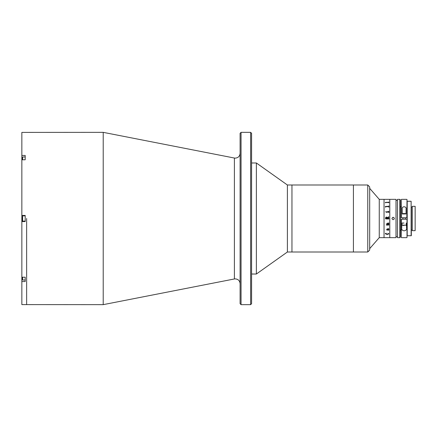 <?xml version="1.0" encoding="UTF-8"?>
<svg xmlns="http://www.w3.org/2000/svg" width="437" height="437" viewBox="0 0 437 437"><rect width="100%" height="100%" fill="white"/><g stroke="black" fill="none" stroke-linecap="round" stroke-linejoin="round"><path stroke-width="0.66" d="M103.214 132.351L234.39 158.036L234.39 278.964L103.214 304.649L103.214 132.351L21.85 132.406L21.85 155.457L25.199 155.457L25.199 159.789L21.85 159.789L21.85 215.436L25.199 215.436L25.199 221.564L21.85 221.564L21.85 215.436M26.635 218.5L26.635 304.649L26.635 218.5M241.055 304.649L240.099 303.693L240.099 133.307L241.055 132.351L241.055 304.649L250.63 304.649L250.63 132.351L241.055 132.351M250.63 132.351L251.586 133.307L251.586 303.693L250.63 304.649M367.768 252.002L367.768 184.998L369.686 186.91L369.686 250.09L367.768 252.002L287.393 252.002L256.372 274.021L256.372 162.979L251.586 162.979M287.393 252.002L287.393 184.998L256.372 162.979M367.768 184.998L353.413 184.998L353.413 252.002L353.413 184.998L291.96 184.998L291.96 252.002L291.96 184.998L287.393 184.998M103.214 304.649L21.85 304.594L21.85 277.211L25.199 277.211L25.199 281.543L21.85 281.543M21.85 155.457L21.85 159.789M21.85 277.211L21.85 221.564M25.199 280.019L22.615 280.019L22.615 277.211M22.615 280.019L22.331 277.211M25.199 215.867L22.615 215.867L22.615 221.133L25.199 221.133M22.615 221.133L22.331 220.843L22.615 215.867M22.615 159.789L22.615 156.981L25.199 156.981M22.331 159.789L22.615 156.981M379.256 199.354L384.041 199.354L384.041 237.646L384.041 199.354L389.782 199.354L389.782 237.646L389.782 199.354L396.004 199.354L396.004 237.646L379.256 237.646L379.256 199.354L369.686 188.347M386.8 212.601L386.521 211.77L388.553 211.77L388.848 211.208L388.848 212.601L388.559 212.027L386.974 212.027L386.8 212.601L386.8 212.202M388.848 224.285L388.848 225.077L388.712 224.285M386.663 224.585L386.521 225.192M388.848 207.176L388.553 206.657L385.795 206.657L385.5 207.176L385.358 206.472L388.553 206.444L388.848 205.947L388.848 207.176L388.712 205.936M388.848 202.866L388.553 202.5L385.795 202.5L385.5 202.866L385.358 202.375L388.553 202.358L388.848 202.009L388.848 202.866L388.712 202.02M388.755 229.742L388.477 229.157L387.548 229.157L388.28 230.102L388.755 229.742L388.477 229.152L387.548 229.157M387.035 217.981L386.33 217.326L385.636 218.221L387.035 218.391L387.035 217.981M385.636 218.888L385.5 217.888L386.286 216.954L387.149 217.659L388.712 216.768L388.848 217.304L387.177 217.987L387.177 218.391L388.848 218.112L388.848 218.997L385.636 218.888L388.712 218.888M388.755 233.855L387.93 233.265L388.897 233.871L387.182 234.549L385.45 233.811L385.45 233.363L386.297 233.265L385.592 233.844L387.182 234.352L388.755 233.861L387.87 233.342M388.619 229.152L388.897 229.775L388.335 230.354L387.406 229.152L386.756 229.54L387.116 230.244L386.614 229.551L387.187 228.922L388.712 228.802L388.34 228.567L388.848 228.873L388.619 229.152L388.848 228.873M388.493 228.917L388.34 228.567M387.002 224.547L386.614 223.87L387.313 223.252L388.712 222.985L388.848 223.793L387.242 223.52L386.756 223.891L387.204 224.547L388.712 224.378M388.712 225.077L386.663 225.071L386.57 224.547L387.007 224.547L386.614 223.864M385.358 202.375L388.712 202.255M385.358 206.472L388.712 206.297M388.712 207.176L388.712 206.799M385.636 207.176L385.636 206.805M386.521 211.803L388.712 211.595M388.712 211.202L388.848 212.601M388.712 212.601L388.712 212.202M385.45 211.874L385.964 211.874L385.45 211.874M388.712 224.984L386.8 224.913M386.663 224.94L386.57 224.547M388.712 223.793L388.848 222.985M388.712 223.7L387.242 223.525L386.756 223.891M388.897 229.775L388.335 230.359L387.406 229.157L386.756 229.545M387.313 230.113L386.614 229.556M388.897 233.871L387.182 234.56L385.45 233.822L385.45 233.369M386.335 233.342L385.592 233.85M387.035 218.391L385.636 218.221M385.5 217.888L386.286 216.954L387.149 217.659L388.712 216.883M387.177 218.391L388.559 218.391M388.848 217.304L388.712 216.768M391.94 218.5C392.732 216.954 393.529 216.954 394.332 218.5C393.535 220.046 392.737 220.046 391.94 218.5C392.732 220.046 393.529 220.046 394.332 218.5L394.24 218.959M399.833 237.646L397.441 237.646L397.441 199.354L399.833 199.354L400.314 199.835L400.314 237.165L399.833 237.646L399.833 199.354M401.27 230.179L400.314 230.179L400.314 206.821L401.27 206.821M393.983 217.653L392.683 217.391M411.321 207.012L411.321 235.729L411.321 207.012L412.277 207.012M411.321 229.988L412.277 229.988M401.461 219.216L401.27 237.455L401.27 219.216L407.011 219.216L407.011 237.455L407.208 201.271L407.011 217.784L401.27 217.784L401.27 199.545L401.461 217.784M411.13 201.271L407.208 201.271L407.208 235.729L411.13 235.729L411.13 201.271M412.277 206.34L415.15 206.34L415.15 230.66L412.277 230.66L412.277 206.34M406.536 223.045L406.536 227.622C407.535 231.818 400.767 231.856 401.75 227.622L401.75 223.045L403.996 223.045M407.011 219.216L407.011 237.455M407.011 217.784L407.011 206.821M406.055 209.378L406.055 213.955L402.226 213.955L402.226 209.378C401.428 205.893 406.852 205.887 406.055 209.378M404.22 225.437L403.225 225.437M405.339 213.955L405.339 213.573L402.947 213.573L402.947 213.955M22.331 279.554L21.85 279.554M22.331 157.446L21.85 157.446M406.82 217.784L407.011 199.545M401.985 223.045L401.985 225.142L406.295 225.142L405.995 225.437M234.39 158.036L235.314 158.123C238.22 157.839 239.815 156.244 240.099 153.338M234.39 278.964L235.314 278.877C238.22 279.161 239.815 280.756 240.099 283.662M256.372 274.021L251.586 274.021M379.256 237.646L369.686 248.653M397.441 200.315L396.004 200.315M397.441 236.685L396.004 236.685M401.461 237.646L406.82 237.646M401.461 199.354L406.82 199.354M401.985 225.142L402.286 225.437M402.947 217.784L402.947 219.216M405.339 217.784L405.339 219.216M406.295 223.045L406.295 225.142"/></g></svg>

